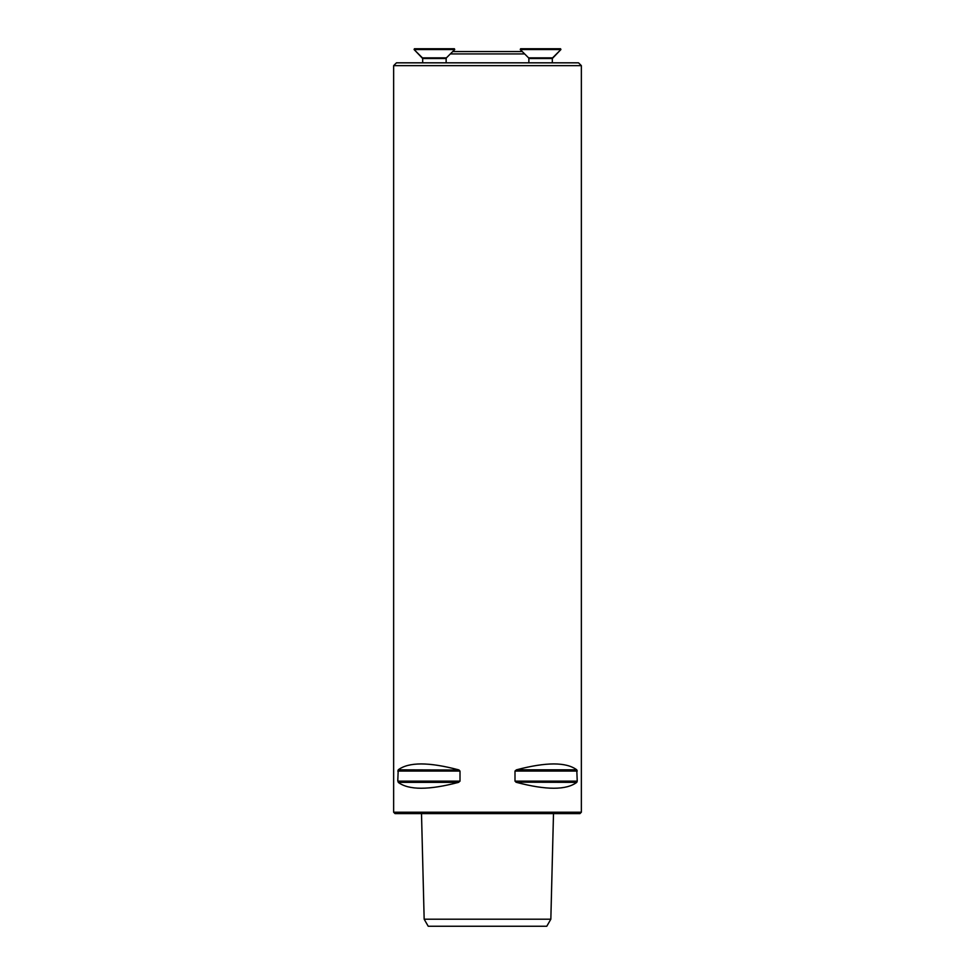 <?xml version="1.0" encoding="UTF-8"?>
<svg xmlns="http://www.w3.org/2000/svg" width="975" height="975" viewBox="0 0 975 975"><rect width="100%" height="100%" fill="white"/><g stroke="black" fill="none" stroke-linecap="round" stroke-linejoin="round"><path stroke-width="1.46" d="M428.22 926.25L546.78 926.25L550.838 919.206L424.162 919.206L428.22 926.25M581.356 812.224L393.644 812.224L393.644 65.642L581.356 65.642L581.356 812.224L579.942 813.625L395.058 813.625L393.644 812.224M577.237 781.146L576.773 782.364C566.268 790.201 546.158 790.201 516.457 782.364L514.995 781.146L514.995 771.042L516.457 769.823C546.158 761.975 566.268 761.975 576.773 769.823L577.237 781.146L514.995 781.146M397.763 781.146L398.227 769.823C408.732 761.975 428.842 761.975 458.543 769.823L460.005 771.042L460.005 781.146L458.543 782.364L460.005 781.146L397.763 781.146M458.543 782.364L398.227 782.364C408.732 790.201 428.842 790.201 458.543 782.364L460.005 781.146M459.103 770.018L398.227 769.823M515.897 782.157L576.773 782.364M514.995 771.042L577.237 771.042L576.773 769.823L516.457 769.823L514.995 771.042L516.457 769.823M422.407 57.854L414.095 49.554L414.424 48.75L454.399 48.75L414.424 48.75L454.399 48.75L454.728 49.554L414.095 49.554L422.675 58.524L422.407 57.854L446.416 57.854L454.728 49.554L452.717 51.565L522.283 51.565L520.272 49.554L520.601 48.75L560.576 48.75L520.601 48.75L520.272 49.554L560.905 49.554L560.576 48.75L560.905 49.554L552.325 58.524L528.864 58.524L528.584 57.854L552.593 57.854L560.905 49.554M393.644 65.642L396.459 62.827L578.541 62.827L581.356 65.642M450.365 53.918L524.635 53.918M552.325 62.827L552.325 58.524M460.005 771.042L397.763 771.042M446.136 62.827L446.136 58.524L422.675 58.524L422.675 62.827M421.505 813.625L424.162 919.206M553.495 813.625L550.838 919.206M446.136 58.524L446.416 57.854M454.728 49.554L454.399 48.75M528.864 62.827L528.864 58.524M528.584 57.854L520.272 49.554"/></g></svg>
